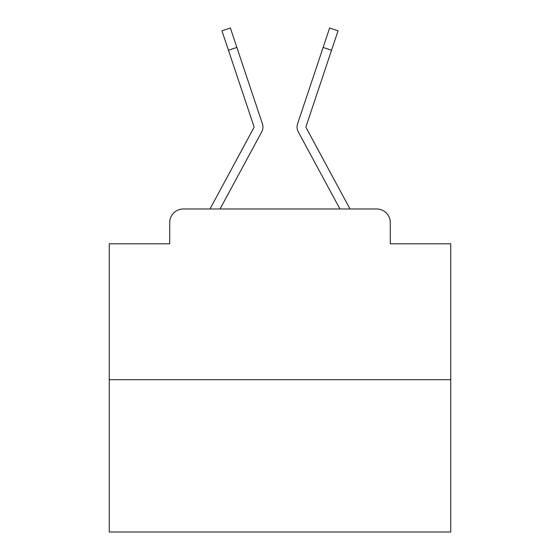 <?xml version="1.0" encoding="UTF-8"?>
<svg xmlns="http://www.w3.org/2000/svg" width="560" height="560" viewBox="0 0 560 560"><rect width="100%" height="100%" fill="white"/><g stroke="black" fill="none" stroke-linecap="round" stroke-linejoin="round"><path stroke-width="0.84" d="M169.708 222.635L169.708 243.803L169.708 222.635A13.657 13.657 0 0 1 183.365 208.978L210.119 208.978A34.146 34.146 0 0 1 211.372 206.409L253.883 127.673A1.365 1.365 0 0 0 253.981 126.588L221.949 30.814L230.37 28L236.866 47.432L228.452 50.246M450.73 379.708L109.27 379.708L109.27 532L450.73 532L450.73 243.803L390.292 243.803L390.292 222.635A13.657 13.657 0 0 0 376.635 208.978L183.365 208.978M109.27 379.708L109.27 243.803L169.708 243.803M252.287 149.317L220.073 208.978L252.287 149.317L220.073 208.978L252.287 149.317L220.073 208.978L252.287 149.317L220.073 208.978L252.287 149.317L220.073 208.978L252.287 149.317L220.073 208.978L252.287 149.317L220.073 208.978L252.287 149.317L220.073 208.978L252.287 149.317L220.073 208.978L252.287 149.317L220.073 208.978L252.287 149.317L220.073 208.978L252.287 149.317L220.073 208.978L252.287 149.317L220.073 208.978L252.287 149.317L220.073 208.978L252.287 149.317L220.073 208.978L226.73 208.978M333.27 208.978L339.927 208.978L307.713 149.317M305.949 127.022A1.365 1.365 0 0 1 306.019 126.588A1.365 1.365 0 0 0 305.949 127.022A1.365 1.365 0 0 1 306.019 126.588A1.365 1.365 0 0 0 305.949 127.022A1.365 1.365 0 0 1 306.019 126.588A1.365 1.365 0 0 0 305.949 127.022A1.365 1.365 0 0 1 306.019 126.588A1.365 1.365 0 0 0 305.949 127.022A1.365 1.365 0 0 1 306.019 126.588A1.365 1.365 0 0 0 305.949 127.022A1.365 1.365 0 0 1 306.019 126.588A1.365 1.365 0 0 0 305.949 127.022A1.365 1.365 0 0 1 306.019 126.588A1.365 1.365 0 0 0 305.949 127.022A1.365 1.365 0 0 1 306.019 126.588A1.365 1.365 0 0 0 305.949 127.022A1.365 1.365 0 0 1 306.019 126.588A1.365 1.365 0 0 0 305.949 127.022A1.365 1.365 0 0 1 306.019 126.588A1.365 1.365 0 0 0 305.949 127.022A1.365 1.365 0 0 1 306.019 126.588A1.365 1.365 0 0 0 305.949 127.022A1.365 1.365 0 0 1 306.019 126.588A1.365 1.365 0 0 0 305.949 127.022A1.365 1.365 0 0 1 306.019 126.588A1.365 1.365 0 0 0 305.949 127.022A1.365 1.365 0 0 1 306.019 126.588A1.365 1.365 0 0 0 305.949 127.022A1.365 1.365 0 0 1 306.019 126.588A1.365 1.365 0 0 0 306.117 127.673L348.628 206.409A34.146 34.146 0 0 1 349.881 208.978L376.635 208.978M390.292 243.803L390.292 222.635M220.073 208.978L261.695 131.894A10.241 10.241 0 0 0 262.395 123.774L236.866 47.432M339.927 208.978L298.305 131.894A10.241 10.241 0 0 1 297.605 123.774L329.63 28L338.051 30.814L331.548 50.246L323.134 47.432M253.883 127.673A1.365 1.365 0 0 0 254.051 127.022M306.019 126.588L331.548 50.246M221.949 30.814L230.37 28M329.63 28L338.051 30.814"/></g></svg>
